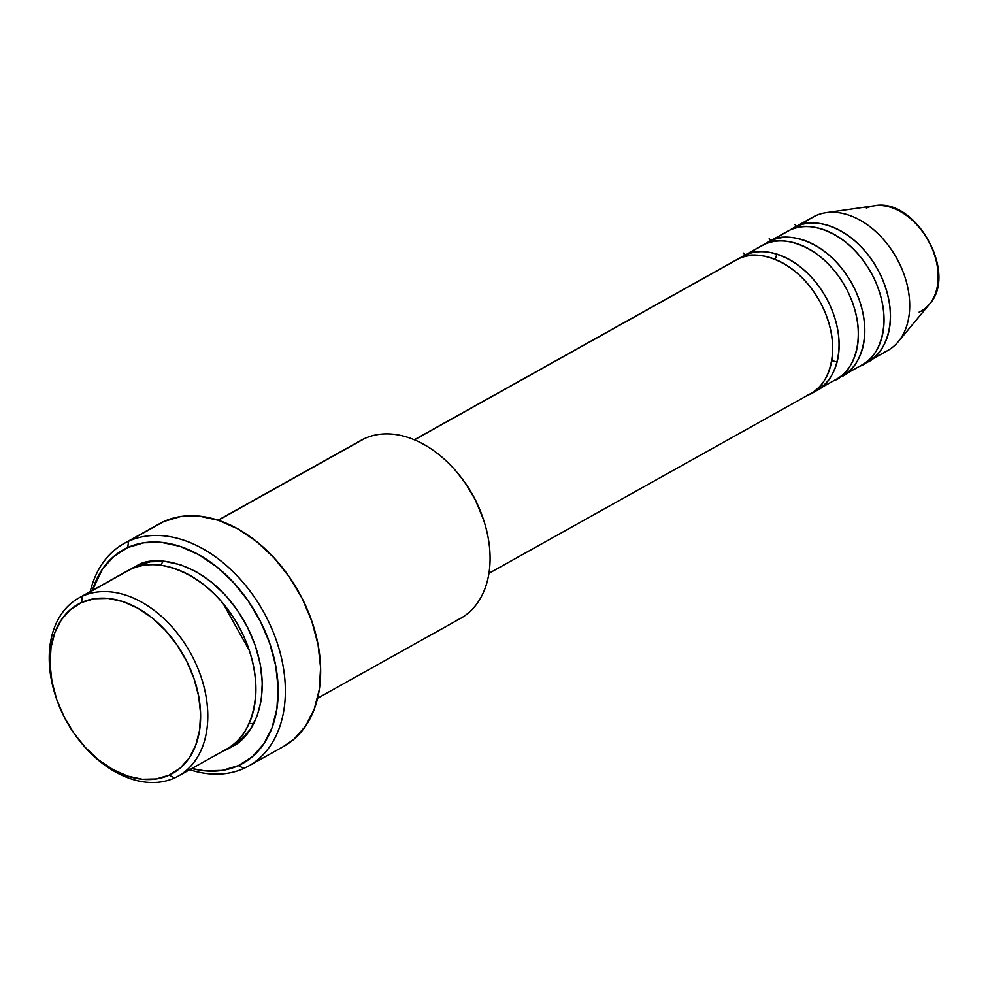 <?xml version="1.0" encoding="UTF-8"?>
<svg xmlns="http://www.w3.org/2000/svg" width="988" height="988" viewBox="0 0 988 988"><rect width="100%" height="100%" fill="white"/><g stroke="black" fill="none" stroke-linecap="round" stroke-linejoin="round"><path stroke-width="1.48" d="M807.851 395.027C823.387 391.334 846.58 355.631 821.645 304.884C795.389 254.743 751.46 249.544 738.691 258.708A76.496 53.043 -119.2 0 0 735.974 260.091L414.33 439.771M745.594 256.361A5.101 3.668 65.6 0 0 745.113 255.126C757.87 245.963 801.811 251.162 828.068 301.303C852.99 352.049 829.809 387.753 814.26 391.433A5.101 3.668 65.6 0 0 814.211 391.322A5.101 3.668 -114.4 0 1 814.26 391.433A76.496 53.043 60.8 0 1 813.692 391.693L814.26 391.433A76.496 53.043 60.8 0 0 816.99 390.062L836.243 379.306A76.496 53.043 -119.2 0 0 846.296 288.595A76.496 53.043 -119.2 0 0 764.354 244.382A76.496 53.043 -119.2 0 0 761.625 245.753L742.383 256.51A76.496 53.043 60.8 0 1 745.113 255.126L764.354 244.382L745.113 255.126A76.496 53.043 60.8 0 1 827.042 299.352A76.496 53.043 60.8 0 1 816.99 390.062M833.514 380.689C849.05 376.996 872.243 341.292 847.309 290.546C821.053 240.405 777.111 235.206 764.354 244.382L759.031 247.358M771.258 242.023A5.101 3.668 65.6 0 0 770.776 240.788C783.533 231.624 827.475 236.824 853.718 286.965C878.653 337.711 855.472 373.415 839.924 377.107A5.101 3.668 65.6 0 0 839.874 376.996A5.101 3.668 -114.4 0 1 839.924 377.107A76.496 53.043 60.8 0 1 839.355 377.354L839.924 377.107A76.496 53.043 60.8 0 0 842.653 375.724L861.907 364.967A76.496 53.043 -119.2 0 0 871.959 274.269A76.496 53.043 -119.2 0 0 790.017 230.043A76.496 53.043 -119.2 0 0 787.288 231.414L768.047 242.171A76.496 53.043 60.8 0 1 770.776 240.788L790.017 230.043L770.776 240.788A76.496 53.043 60.8 0 1 852.706 285.013A76.496 53.043 60.8 0 1 842.653 375.724M859.177 366.35C874.713 362.658 897.907 326.966 872.972 276.22C846.716 226.067 802.775 220.867 790.017 230.043L784.694 233.02M796.921 227.685A5.101 3.668 65.6 0 0 796.439 226.462C809.197 217.286 853.138 222.485 879.382 272.626C904.316 323.372 881.123 359.076 865.587 362.769A5.101 3.668 65.6 0 0 865.525 362.658A5.101 3.668 -114.4 0 1 865.587 362.769A76.496 53.043 60.8 0 1 865.019 363.016L865.587 362.769A76.496 53.043 60.8 0 0 868.316 361.386L887.557 350.641A76.496 53.043 -119.2 0 0 897.61 259.93A76.496 53.043 -119.2 0 0 815.68 215.705A76.496 53.043 -119.2 0 0 812.951 217.088L793.71 227.833A76.496 53.043 60.8 0 1 796.439 226.462L815.68 215.705L796.439 226.462A76.496 53.043 60.8 0 1 878.369 270.675A76.496 53.043 60.8 0 1 868.316 361.386M81.72 743.371L82.634 744.458A101.986 70.716 -119.2 0 0 174.617 777.927L169.109 775.172A96.886 67.184 60.8 0 1 81.72 743.371A96.886 67.184 60.8 0 1 56.02 697.38A96.886 67.184 60.8 0 1 81.51 602.519L82.412 596.184A101.986 70.716 -119.2 0 0 55.575 696.034L56.02 697.38M357.582 442.463A101.986 70.716 60.8 0 1 364.696 438.487A101.986 70.716 -119.2 0 0 361.052 440.327L218.101 520.182M248.433 766.095L283.717 746.385A127.489 88.401 -119.2 0 0 300.476 595.196A127.489 88.401 -119.2 0 0 163.909 521.491L128.625 541.202A127.489 88.401 60.8 0 1 265.192 614.907A127.489 88.401 60.8 0 1 248.433 766.095A127.489 88.401 60.8 0 1 243.888 768.392A127.489 88.401 60.8 0 1 189.696 769.701A127.489 88.401 -119.2 0 0 243.888 768.392L238.367 765.638A122.389 84.857 60.8 0 1 191.833 768.503L204.541 770.801L222.214 770.405L238.367 765.638L252.409 756.685L263.784 743.878L272.046 727.724L276.899 708.828L278.134 687.932L275.726 665.826L269.749 643.373L260.449 621.427L248.161 600.828L233.378 582.364L216.668 566.766L198.662 554.614L180.051 546.389L161.55 542.387L143.89 542.783L127.724 547.55L128.625 541.202A127.489 88.401 -119.2 0 0 90.217 591.627A127.489 88.401 60.8 0 1 124.08 543.499A127.489 88.401 60.8 0 1 128.625 541.202L163.909 521.491A127.489 88.401 -119.2 0 0 159.364 523.788L124.08 543.499M92.353 590.429A122.389 84.857 60.8 0 1 127.724 547.55L113.682 556.503L102.32 569.298L92.353 590.429M222.732 751.053C243.456 746.125 274.38 698.528 241.134 630.875C206.122 564.012 147.545 557.071 130.527 569.298A101.986 70.716 -119.2 0 0 126.896 571.138L78.781 598.024A101.986 70.716 60.8 0 1 82.412 596.184L130.527 569.298L82.412 596.184A101.986 70.716 60.8 0 1 191.66 655.143A101.986 70.716 60.8 0 1 178.26 776.086A101.986 70.716 60.8 0 1 174.617 777.927A101.986 70.716 60.8 0 1 82.202 743.939M222.979 603.322L249.347 650.512L222.979 603.322M136.949 565.716C153.955 553.49 212.544 560.418 247.543 627.281C280.79 694.947 249.865 742.544 229.154 747.459L240.85 740L250.322 729.329L257.213 715.868L261.252 700.122L262.289 682.708L260.276 664.294L255.299 645.572L247.543 627.281L237.318 610.115L224.992 594.739L211.062 581.734L196.056 571.607L180.545 564.753L165.132 561.419L150.411 561.752L136.949 565.716L130.157 569.471L136.949 565.716M743.507 253.076L745.113 255.126L739.271 258.461A76.496 53.043 60.8 0 1 742.383 256.51M414.478 439.833L738.691 258.708L414.478 439.833M218.323 520.256L364.696 438.487L218.323 520.256M55.797 696.701A101.986 70.716 60.8 0 1 78.781 598.024M810.345 218.681A76.496 53.043 60.8 0 1 815.68 215.705A76.496 53.043 60.8 0 1 826.153 212.667A76.496 53.043 60.8 0 1 896.561 257.992A76.496 53.043 60.8 0 1 898.24 341.712A76.496 53.043 60.8 0 1 884.84 352.012M794.834 224.412L796.439 226.462L790.585 229.784A76.496 53.043 60.8 0 1 793.71 227.833M769.17 238.738L770.776 240.788L764.922 244.122A76.496 53.043 60.8 0 1 768.047 242.171M929.412 304.242A58.378 40.471 -119.2 0 0 928.127 240.356A58.378 40.471 -119.2 0 0 874.392 205.776C915.777 197.242 958.372 273.466 929.412 304.242L898.24 341.712M169.109 775.172L180.224 768.084L189.214 757.957L195.772 745.162L199.601 730.206L200.589 713.657L198.674 696.157L193.944 678.385L186.584 661.009L176.864 644.695L165.157 630.085L151.917 617.735L137.665 608.114L122.932 601.593L108.297 598.432L94.305 598.74L81.51 602.519L70.395 609.608L61.392 619.748L54.846 632.53L51.018 647.486L50.03 664.035L51.944 681.535L56.662 699.306L64.035 716.683L73.754 732.997L85.462 747.607L98.689 759.957L112.953 769.578L127.687 776.099L142.321 779.26L156.314 778.952L169.109 775.172L174.617 777.927A101.986 70.716 -119.2 0 0 193.018 657.749A101.986 70.716 -119.2 0 0 82.412 596.184L81.51 602.519A96.886 67.184 60.8 0 1 186.584 661.009A96.886 67.184 60.8 0 1 169.109 775.172M178.26 776.086L226.376 749.213A101.986 70.716 -119.2 0 0 239.775 628.269A101.986 70.716 -119.2 0 0 130.527 569.298L123.426 573.275M155.017 526.468L163.909 521.491L180.742 516.526L199.156 516.119L218.422 520.293L237.799 528.864L256.559 541.523L273.972 557.775L289.373 576.992L302.167 598.456L311.862 621.316L318.074 644.707L320.594 667.74L319.297 689.5L314.246 709.186L305.638 726.019L293.794 739.345L283.42 746.545M317.58 698.257L460.531 618.402A101.986 70.716 -119.2 0 0 473.944 497.446A101.986 70.716 -119.2 0 0 364.696 438.487A101.986 70.716 60.8 0 1 456.678 471.968A101.986 70.716 60.8 0 1 483.737 520.38A101.986 70.716 60.8 0 1 456.901 620.229M457.358 472.758L465.558 483.416L475.277 499.73L483.354 519.219M488.937 573.324L810.58 393.644A76.496 53.043 -119.2 0 0 820.633 302.933A76.496 53.043 -119.2 0 0 738.691 258.708L733.368 261.697M243.888 768.392A127.489 88.401 -119.2 0 0 266.884 618.167A127.489 88.401 -119.2 0 0 128.625 541.202L127.724 547.55A122.389 84.857 60.8 0 1 260.449 621.427A122.389 84.857 60.8 0 1 238.367 765.638L243.888 768.392M483.737 520.38L483.293 519.033A96.886 67.184 -119.2 0 0 457.592 473.042L456.678 471.968M866.402 208.085A58.378 40.471 60.8 0 1 878.085 205.467A58.378 40.471 60.8 0 1 927.707 239.627A58.378 40.471 60.8 0 1 932.264 300.216A58.378 40.471 60.8 0 1 919.173 312.109M826.153 212.667L874.392 205.776M163.242 561.258L160.525 565.21M249.05 723.673L253.842 723.438M776.827 254.089L775.21 259.387M831.748 360.595L837.108 362.003"/></g></svg>

